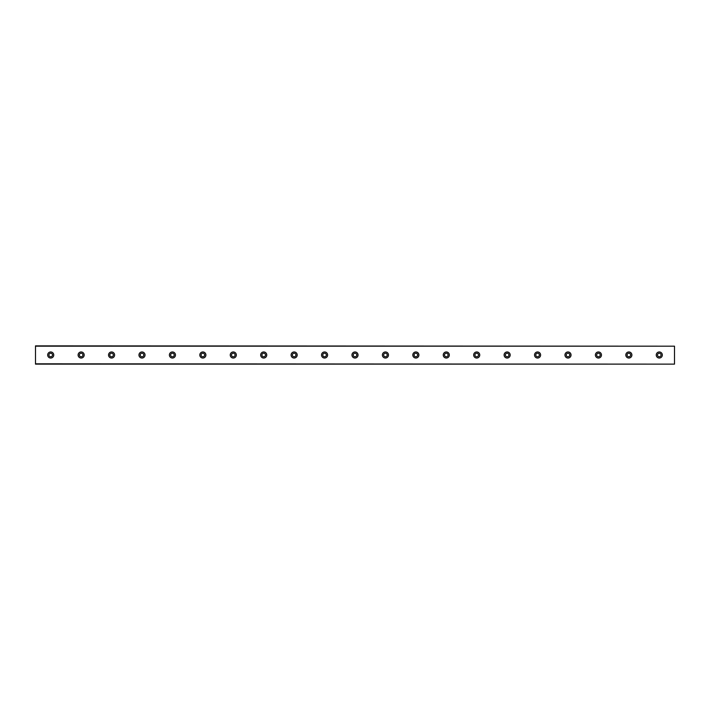 <?xml version="1.0" encoding="UTF-8"?>
<svg xmlns="http://www.w3.org/2000/svg" width="710" height="710" viewBox="0 0 710 710"><rect width="100%" height="100%" fill="white"/><g stroke="black" fill="none" stroke-linecap="round" stroke-linejoin="round"><path stroke-width="1.06" d="M50.712 356.775A1.775 1.775 0 0 1 48.937 355A1.775 1.775 0 0 1 50.712 353.225A1.775 1.775 0 0 1 52.487 355A1.775 1.775 0 0 1 50.712 356.775M659.288 356.775A1.775 1.775 0 0 1 657.513 355A1.775 1.775 0 0 1 659.288 353.225A1.775 1.775 0 0 1 661.063 355A1.775 1.775 0 0 1 659.288 356.775M628.856 356.775A1.775 1.775 0 0 1 627.081 355A1.775 1.775 0 0 1 628.856 353.225A1.775 1.775 0 0 1 630.631 355A1.775 1.775 0 0 1 628.856 356.775M598.432 356.775A1.775 1.775 0 0 1 596.657 355A1.775 1.775 0 0 1 598.432 353.225A1.775 1.775 0 0 1 600.207 355A1.775 1.775 0 0 1 598.432 356.775M568 356.775A1.775 1.775 0 0 1 566.225 355A1.775 1.775 0 0 1 568 353.225A1.775 1.775 0 0 1 569.775 355A1.775 1.775 0 0 1 568 356.775M537.568 356.775A1.775 1.775 0 0 1 535.793 355A1.775 1.775 0 0 1 537.568 353.225A1.775 1.775 0 0 1 539.343 355A1.775 1.775 0 0 1 537.568 356.775M507.144 356.775A1.775 1.775 0 0 1 505.369 355A1.775 1.775 0 0 1 507.144 353.225A1.775 1.775 0 0 1 508.919 355A1.775 1.775 0 0 1 507.144 356.775M476.712 356.775A1.775 1.775 0 0 1 474.937 355A1.775 1.775 0 0 1 476.712 353.225A1.775 1.775 0 0 1 478.487 355A1.775 1.775 0 0 1 476.712 356.775M446.288 356.775A1.775 1.775 0 0 1 444.513 355A1.775 1.775 0 0 1 446.288 353.225A1.775 1.775 0 0 1 448.063 355A1.775 1.775 0 0 1 446.288 356.775M415.856 356.775A1.775 1.775 0 0 1 414.081 355A1.775 1.775 0 0 1 415.856 353.225A1.775 1.775 0 0 1 417.631 355A1.775 1.775 0 0 1 415.856 356.775M385.432 356.775A1.775 1.775 0 0 1 383.657 355A1.775 1.775 0 0 1 385.432 353.225A1.775 1.775 0 0 1 387.207 355A1.775 1.775 0 0 1 385.432 356.775M355 356.775A1.775 1.775 0 0 1 353.225 355A1.775 1.775 0 0 1 355 353.225A1.775 1.775 0 0 1 356.775 355A1.775 1.775 0 0 1 355 356.775M324.568 356.775A1.775 1.775 0 0 1 322.793 355A1.775 1.775 0 0 1 324.568 353.225A1.775 1.775 0 0 1 326.343 355A1.775 1.775 0 0 1 324.568 356.775M294.144 356.775A1.775 1.775 0 0 1 292.369 355A1.775 1.775 0 0 1 294.144 353.225A1.775 1.775 0 0 1 295.919 355A1.775 1.775 0 0 1 294.144 356.775M263.712 356.775A1.775 1.775 0 0 1 261.937 355A1.775 1.775 0 0 1 263.712 353.225A1.775 1.775 0 0 1 265.487 355A1.775 1.775 0 0 1 263.712 356.775M233.288 356.775A1.775 1.775 0 0 1 231.513 355A1.775 1.775 0 0 1 233.288 353.225A1.775 1.775 0 0 1 235.063 355A1.775 1.775 0 0 1 233.288 356.775M202.856 356.775A1.775 1.775 0 0 1 201.081 355A1.775 1.775 0 0 1 202.856 353.225A1.775 1.775 0 0 1 204.631 355A1.775 1.775 0 0 1 202.856 356.775M172.432 356.775A1.775 1.775 0 0 1 170.657 355A1.775 1.775 0 0 1 172.432 353.225A1.775 1.775 0 0 1 174.207 355A1.775 1.775 0 0 1 172.432 356.775M142 356.775A1.775 1.775 0 0 1 140.225 355A1.775 1.775 0 0 1 142 353.225A1.775 1.775 0 0 1 143.775 355A1.775 1.775 0 0 1 142 356.775M111.568 356.775A1.775 1.775 0 0 1 109.793 355A1.775 1.775 0 0 1 111.568 353.225A1.775 1.775 0 0 1 113.343 355A1.775 1.775 0 0 1 111.568 356.775M81.144 356.775A1.775 1.775 0 0 1 79.369 355A1.775 1.775 0 0 1 81.144 353.225A1.775 1.775 0 0 1 82.919 355A1.775 1.775 0 0 1 81.144 356.775M50.712 351.956A3.044 3.044 0 0 0 47.668 355A3.044 3.044 0 0 0 50.712 358.044A3.044 3.044 0 0 0 53.756 355A3.044 3.044 0 0 0 50.712 351.956M659.288 351.956A3.044 3.044 0 0 0 656.244 355A3.044 3.044 0 0 0 659.288 358.044A3.044 3.044 0 0 0 662.332 355A3.044 3.044 0 0 0 659.288 351.956M628.856 351.956A3.044 3.044 0 0 0 625.812 355A3.044 3.044 0 0 0 628.856 358.044A3.044 3.044 0 0 0 631.9 355A3.044 3.044 0 0 0 628.856 351.956M598.432 351.956A3.044 3.044 0 0 0 595.388 355A3.044 3.044 0 0 0 598.432 358.044A3.044 3.044 0 0 0 601.468 355A3.044 3.044 0 0 0 598.432 351.956M568 351.956A3.044 3.044 0 0 0 564.956 355A3.044 3.044 0 0 0 568 358.044A3.044 3.044 0 0 0 571.044 355A3.044 3.044 0 0 0 568 351.956M537.568 351.956A3.044 3.044 0 0 0 534.532 355A3.044 3.044 0 0 0 537.568 358.044A3.044 3.044 0 0 0 540.612 355A3.044 3.044 0 0 0 537.568 351.956M507.144 351.956A3.044 3.044 0 0 0 504.1 355A3.044 3.044 0 0 0 507.144 358.044A3.044 3.044 0 0 0 510.188 355A3.044 3.044 0 0 0 507.144 351.956M476.712 351.956A3.044 3.044 0 0 0 473.668 355A3.044 3.044 0 0 0 476.712 358.044A3.044 3.044 0 0 0 479.756 355A3.044 3.044 0 0 0 476.712 351.956M446.288 351.956A3.044 3.044 0 0 0 443.244 355A3.044 3.044 0 0 0 446.288 358.044A3.044 3.044 0 0 0 449.332 355A3.044 3.044 0 0 0 446.288 351.956M415.856 351.956A3.044 3.044 0 0 0 412.812 355A3.044 3.044 0 0 0 415.856 358.044A3.044 3.044 0 0 0 418.9 355A3.044 3.044 0 0 0 415.856 351.956M385.432 351.956A3.044 3.044 0 0 0 382.388 355A3.044 3.044 0 0 0 385.432 358.044A3.044 3.044 0 0 0 388.468 355A3.044 3.044 0 0 0 385.432 351.956M355 351.956A3.044 3.044 0 0 0 351.956 355A3.044 3.044 0 0 0 355 358.044A3.044 3.044 0 0 0 358.044 355A3.044 3.044 0 0 0 355 351.956M324.568 351.956A3.044 3.044 0 0 0 321.532 355A3.044 3.044 0 0 0 324.568 358.044A3.044 3.044 0 0 0 327.612 355A3.044 3.044 0 0 0 324.568 351.956M294.144 351.956A3.044 3.044 0 0 0 291.1 355A3.044 3.044 0 0 0 294.144 358.044A3.044 3.044 0 0 0 297.188 355A3.044 3.044 0 0 0 294.144 351.956M263.712 351.956A3.044 3.044 0 0 0 260.668 355A3.044 3.044 0 0 0 263.712 358.044A3.044 3.044 0 0 0 266.756 355A3.044 3.044 0 0 0 263.712 351.956M233.288 351.956A3.044 3.044 0 0 0 230.244 355A3.044 3.044 0 0 0 233.288 358.044A3.044 3.044 0 0 0 236.332 355A3.044 3.044 0 0 0 233.288 351.956M202.856 351.956A3.044 3.044 0 0 0 199.812 355A3.044 3.044 0 0 0 202.856 358.044A3.044 3.044 0 0 0 205.9 355A3.044 3.044 0 0 0 202.856 351.956M172.432 351.956A3.044 3.044 0 0 0 169.388 355A3.044 3.044 0 0 0 172.432 358.044A3.044 3.044 0 0 0 175.468 355A3.044 3.044 0 0 0 172.432 351.956M142 351.956A3.044 3.044 0 0 0 138.956 355A3.044 3.044 0 0 0 142 358.044A3.044 3.044 0 0 0 145.044 355A3.044 3.044 0 0 0 142 351.956M111.568 351.956A3.044 3.044 0 0 0 108.532 355A3.044 3.044 0 0 0 111.568 358.044A3.044 3.044 0 0 0 114.612 355A3.044 3.044 0 0 0 111.568 351.956M81.144 351.956A3.044 3.044 0 0 0 78.1 355A3.044 3.044 0 0 0 81.144 358.044A3.044 3.044 0 0 0 84.188 355A3.044 3.044 0 0 0 81.144 351.956M35.5 346.178L674.5 346.178L35.5 345.868L35.5 364.132L674.5 364.132L35.5 363.822M674.5 346.178L674.5 363.822"/></g></svg>
